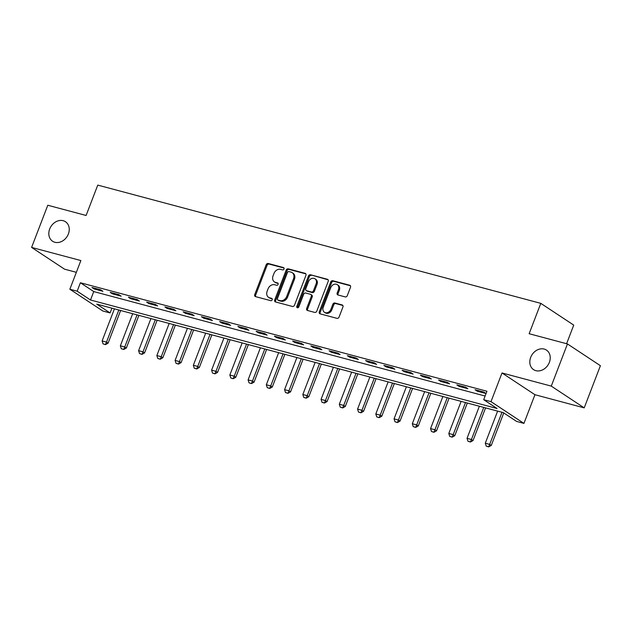 <?xml version="1.0" encoding="UTF-8"?>
<svg xmlns="http://www.w3.org/2000/svg" width="632" height="632" viewBox="0 0 632 632"><rect width="100%" height="100%" fill="white"/><g stroke="black" fill="none" stroke-linecap="round" stroke-linejoin="round"><path stroke-width="0.95" d="M284.029 268.987A1.256 1.019 -56.6 0 0 283.468 267.557L268.245 263.497A1.793 1.454 -56.6 0 0 266.175 264.769L254.736 294.575A1.793 1.454 -56.6 0 0 255.533 296.613L270.757 300.674A1.256 1.019 -56.6 0 0 271.649 298.351L269.674 297.83A5.743 4.661 -56.6 0 1 268.545 297.324A5.743 4.661 -56.6 0 1 267.131 291.305L268.079 288.824A5.743 4.661 -56.6 0 1 274.699 284.748L276.666 285.277A1.256 1.019 -56.6 0 0 277.559 282.954L275.592 282.433A5.743 4.661 -56.6 0 1 274.462 281.927A5.743 4.661 -56.6 0 1 273.04 275.908L273.988 273.427A5.743 4.661 -56.6 0 1 280.608 269.351L282.583 269.88A1.256 1.019 -56.6 0 0 284.029 268.987M530.683 357.372A11.7 9.504 -56.6 0 0 533.574 369.633A11.7 9.504 -56.6 0 0 549.366 362.357A11.7 9.504 -56.6 0 0 546.475 350.104A11.7 9.504 -56.6 0 0 530.683 357.372M49.691 228.997A11.7 9.504 -56.6 0 0 52.59 241.25A11.7 9.504 -56.6 0 0 68.374 233.982A11.7 9.504 -56.6 0 0 65.483 221.729A11.7 9.504 -56.6 0 0 49.691 228.997M345.222 296.906A1.793 1.454 -56.6 0 0 347.292 295.634L350.499 287.276A1.793 1.454 -56.6 0 0 349.701 285.237L332.795 280.727A1.793 1.454 -56.6 0 0 330.726 281.998L319.286 311.797A1.793 1.454 -56.6 0 0 320.084 313.835L336.99 318.354A1.793 1.454 -56.6 0 0 339.06 317.074L342.939 306.978A1.793 1.454 -56.6 0 0 342.141 304.94L334.905 303.005A1.793 1.454 -56.6 0 0 332.835 304.284L330.915 309.293A4.803 3.895 -56.6 0 1 324.437 312.271A4.803 3.895 -56.6 0 1 323.244 307.247L330.781 287.623A4.803 3.895 -56.6 0 1 337.259 284.645A4.803 3.895 -56.6 0 1 338.444 289.669L337.188 292.94A1.793 1.454 -56.6 0 0 337.986 294.978L345.222 296.906M483.701 399.693L491.001 401.636L523.936 423.393L516.636 421.441L503.285 412.625L96.743 304.118L110.094 312.943L102.803 310.991L69.86 289.235L77.159 291.186L90.51 300.002L497.052 408.509L483.701 399.693L486.94 391.255L80.398 282.749L77.159 291.186M69.86 289.235L80.864 260.558L31.6 247.412L47.787 205.242L86.102 215.472L97.763 185.105L540.794 303.352L529.142 333.72L567.457 343.942L551.27 386.113L502.006 372.967L491.001 401.636M305.935 275.378A1.793 1.454 -56.6 0 0 305.145 273.34L288.232 268.829A1.793 1.454 -56.6 0 0 286.17 270.101L274.723 299.908A1.793 1.454 -56.6 0 0 275.52 301.946L292.434 306.457A1.793 1.454 -56.6 0 0 294.496 305.185L305.935 275.378M310.517 274.778L327.423 279.289A1.793 1.454 -56.6 0 1 328.221 281.327L316.782 311.134A1.793 1.454 -56.6 0 1 314.712 312.406L307.476 310.47A1.793 1.454 -56.6 0 1 306.678 308.432L311.315 296.345A1.793 1.454 -56.6 0 0 310.517 294.307L305.722 293.027A1.793 1.454 -56.6 0 0 303.652 294.299L298.825 306.883A1.256 1.019 -56.6 0 1 296.819 306.346L308.448 276.05A1.793 1.454 -56.6 0 1 310.517 274.778L328.142 279.834M567.457 343.942L600.4 365.699L584.213 407.869L551.27 386.113M31.6 247.412L64.543 269.169L76.354 272.321M80.398 282.749L93.749 291.573L485.107 396.027M94.152 288.958L102.905 291.297L100.686 289.827L91.924 287.489L94.152 288.958L94.452 288.168M112.393 293.833L121.154 296.171L118.927 294.702L110.173 292.363L112.393 293.833L112.701 293.035M130.642 298.699L139.403 301.037L137.176 299.568L128.415 297.23L130.642 298.699L130.95 297.909M148.891 303.573L157.645 305.912L155.425 304.442L146.663 302.104L148.891 303.573L149.191 302.775M167.14 308.44L175.894 310.778L173.666 309.309L164.912 306.97L167.14 308.44L167.44 307.65M185.381 313.314L194.143 315.652L191.915 314.183L183.161 311.845L185.381 313.314L185.69 312.516M203.63 318.18L212.392 320.519L210.164 319.049L201.403 316.711L203.63 318.18L203.939 317.39M221.879 323.055L230.633 325.393L228.413 323.924L219.652 321.585L221.879 323.055L222.18 322.257M240.12 327.921L248.882 330.26L246.654 328.79L237.901 326.452L240.12 327.921L240.429 327.131M258.37 332.795L267.131 335.134L264.903 333.657L256.15 331.326L258.37 332.795L258.678 331.998M276.618 337.662L285.38 340L283.152 338.531L274.391 336.192L276.618 337.662L276.927 336.872M294.868 342.536L303.621 344.867L301.401 343.397L292.64 341.059L294.868 342.536L295.168 341.738M313.109 347.403L321.87 349.741L319.642 348.272L310.889 345.933L313.109 347.403L313.417 346.605M331.358 352.269L340.119 354.607L337.891 353.138L329.13 350.8L331.358 352.269L331.666 351.479M349.607 357.143L358.368 359.482L356.14 358.012L347.379 355.674L349.607 357.143L349.915 356.345M367.856 362.01L376.609 364.348L374.389 362.879L365.628 360.54L367.856 362.01L368.156 361.22M386.097 366.884L394.858 369.222L392.63 367.753L383.877 365.415L386.097 366.884L386.405 366.086M404.346 371.75L413.107 374.089L410.879 372.619L402.118 370.281L404.346 371.75L404.654 370.96M422.595 376.625L431.356 378.963L429.128 377.494L420.367 375.155L422.595 376.625L422.903 375.827M440.844 381.491L449.597 383.829L447.377 382.36L438.616 380.022L440.844 381.491L441.144 380.701M459.085 386.365L467.846 388.704L465.618 387.234L456.865 384.896L459.085 386.365L459.393 385.567M486.055 393.546L483.867 392.101L475.106 389.762L477.334 391.232L486.055 393.562M566.596 343.713L573.738 325.109L540.794 303.352M502.006 372.967L534.948 394.716L584.213 407.869M534.948 394.716L523.936 423.393M111.927 308.171L110.094 312.943M93.749 291.573L90.51 300.002M477.334 391.232L477.642 390.442M274.462 281.927L275.347 282.512A5.743 4.661 -56.6 0 0 276.476 283.018L275.592 282.433M278.127 283.46L276.476 283.018M268.545 297.324L269.437 297.909A5.743 4.661 -56.6 0 0 270.567 298.415L269.674 297.83M272.218 298.857L270.567 298.415M284.037 268.063L269.137 264.081A1.793 1.454 -56.6 0 0 267.067 265.361L255.628 295.16A1.793 1.454 -56.6 0 0 255.699 296.653M305.864 273.885L289.124 269.422A1.793 1.454 -56.6 0 0 287.054 270.693L275.615 300.492A1.793 1.454 -56.6 0 0 275.694 301.985M288.919 271.57A1.256 1.019 -56.6 0 0 287.473 272.463L277.432 298.62A1.256 1.019 -56.6 0 0 277.985 300.05L280.063 300.603A5.743 4.661 -56.6 0 0 286.683 296.527L293.548 278.649A5.743 4.661 -56.6 0 0 292.126 272.629A5.743 4.661 -56.6 0 0 290.997 272.123L288.919 271.57M278.435 300.342A1.256 1.019 -56.6 0 0 278.878 300.635L277.985 300.05M292.126 272.629L293.019 273.222A5.743 4.661 -56.6 0 1 294.441 279.233L287.576 297.119A5.743 4.661 -56.6 0 1 280.956 301.188L278.878 300.635M310.873 294.465L311.766 295.057A1.793 1.454 -56.6 0 1 312.208 296.937L307.571 309.024A1.793 1.454 -56.6 0 0 307.642 310.517M311.402 275.362A1.793 1.454 -56.6 0 0 309.34 276.642L297.704 306.939A1.256 1.019 -56.6 0 0 297.672 307.808M316.134 283.808A4.803 3.895 -56.6 0 0 314.941 278.775A4.803 3.895 -56.6 0 0 308.463 281.761L305.809 288.674A1.793 1.454 -56.6 0 0 306.607 290.712L311.41 291.992A1.793 1.454 -56.6 0 0 313.48 290.72L316.134 283.808L317.019 284.392A4.803 3.895 -56.6 0 0 315.834 279.368L314.941 278.775M306.259 290.554L307.144 291.139A1.793 1.454 -56.6 0 0 307.5 291.297L306.607 290.712M317.019 284.392L314.373 291.305A1.793 1.454 -56.6 0 1 312.303 292.577L307.5 291.297M337.259 284.645L338.144 285.23A4.803 3.895 -56.6 0 1 339.337 290.262L338.081 293.525A1.793 1.454 -56.6 0 0 338.152 295.026M324.437 312.271L325.322 312.864A4.803 3.895 -56.6 0 0 331.8 309.877L330.915 309.293M342.86 305.485L335.797 303.597A1.793 1.454 -56.6 0 0 333.728 304.869L331.8 309.877M350.428 285.783L333.688 281.311A1.793 1.454 -56.6 0 0 331.618 282.583L320.179 312.39A1.793 1.454 -56.6 0 0 320.25 313.883M114.431 308.843L102.115 340.932L106.492 342.102L118.808 310.012M105.22 344.44L103.032 343.855L105.489 344.622L106.492 342.102L108.096 343.16L120.633 310.494M102.115 340.932L103.032 343.855M105.489 344.622L108.096 343.16M132.68 313.709L120.356 345.807L124.741 346.968L137.057 314.878M123.469 349.314L121.281 348.73L123.738 349.488L124.741 346.968L126.345 348.027L138.882 315.368M120.356 345.807L121.281 348.73M123.738 349.488L126.345 348.027M150.922 318.583L138.606 350.673L142.982 351.842L155.306 319.752M141.718 354.181L139.53 353.596L141.987 354.362L142.982 351.842L144.586 352.901L157.123 320.234M138.606 350.673L139.53 353.596M141.987 354.362L144.586 352.901M169.171 323.45L156.855 355.54L161.231 356.709L173.555 324.619M159.967 359.055L157.771 358.47L160.228 359.229L161.231 356.709L162.835 357.767L175.372 325.109M156.855 355.54L157.771 358.47M160.228 359.229L162.835 357.767M187.42 328.324L175.104 360.414L179.48 361.583L191.796 329.493M178.208 363.921L176.02 363.337L178.477 364.103L179.48 361.583L181.084 362.642L193.621 329.975M175.104 360.414L176.02 363.337M178.477 364.103L181.084 362.642M205.669 333.19L193.345 365.28L197.729 366.449L210.045 334.36M196.457 368.796L194.269 368.211L196.726 368.97L197.729 366.449L199.325 367.508L211.87 334.849M193.345 365.28L194.269 368.211M196.726 368.97L199.325 367.508M223.91 338.065L211.594 370.155L215.97 371.324L228.294 339.226M214.706 373.662L212.518 373.078L214.975 373.844L215.97 371.324L217.574 372.382L230.111 339.716M211.594 370.155L212.518 373.078M214.975 373.844L217.574 372.382M242.159 342.931L229.843 375.021L234.219 376.19L246.543 344.1M232.955 378.536L230.759 377.952L233.216 378.71L234.219 376.19L235.823 377.249L248.36 344.59M229.843 375.021L230.759 377.952M233.216 378.71L235.823 377.249M260.408 347.798L248.092 379.895L252.468 381.064L264.784 348.967M251.196 383.403L249.008 382.818L251.465 383.585L252.468 381.064L254.072 382.123L266.609 349.457M248.092 379.895L249.008 382.818M251.465 383.585L254.072 382.123M278.657 352.672L266.333 384.762L270.717 385.931L283.033 353.841M269.445 388.277L267.257 387.692L269.714 388.451L270.717 385.931L272.313 386.989L284.858 354.323M266.333 384.762L267.257 387.692M269.714 388.451L272.313 386.989M296.898 357.538L284.582 389.636L288.958 390.805L301.282 358.707M287.694 393.144L285.506 392.559L287.963 393.317L288.958 390.805L290.562 391.864L303.099 359.197M284.582 389.636L285.506 392.559M287.963 393.317L290.562 391.864M315.147 362.413L302.831 394.502L307.207 395.672L319.523 363.582M305.935 398.018L303.747 397.433L306.204 398.192L307.207 395.672L308.811 396.73L321.348 364.064M302.831 394.502L303.747 397.433M306.204 398.192L308.811 396.73M333.396 367.279L321.072 399.377L325.456 400.546L337.772 368.448M324.184 402.884L321.996 402.3L324.453 403.058L325.456 400.546L327.06 401.604L339.597 368.938M321.072 399.377L321.996 402.3M324.453 403.058L327.06 401.604M351.645 372.153L339.321 404.243L343.705 405.412L356.021 373.322M342.433 407.759L340.245 407.174L342.702 407.932L343.705 405.412L345.301 406.471L357.846 373.804M339.321 404.243L340.245 407.174M342.702 407.932L345.301 406.471M369.886 377.02L357.57 409.117L361.946 410.287L374.27 378.189M360.682 412.625L358.494 412.04L360.951 412.799L361.946 410.287L363.55 411.345L376.087 378.679M357.57 409.117L358.494 412.04M360.951 412.799L363.55 411.345M388.135 381.894L375.819 413.984L380.195 415.153L392.512 383.063M378.923 417.491L376.735 416.907L379.192 417.673L380.195 415.153L381.799 416.212L394.336 383.545M375.819 413.984L376.735 416.907M379.192 417.673L381.799 416.212M406.384 386.76L394.06 418.858L398.444 420.027L410.761 387.93M397.173 422.366L394.984 421.781L397.441 422.539L398.444 420.027L400.048 421.086L412.585 388.419M394.06 418.858L394.984 421.781M397.441 422.539L400.048 421.086M424.633 391.635L412.309 423.724L416.693 424.894L429.01 392.804M415.422 427.232L413.233 426.647L415.69 427.414L416.693 424.894L418.289 425.952L430.834 393.286M412.309 423.724L413.233 426.647M415.69 427.414L418.289 425.952M442.874 396.501L430.558 428.599L434.934 429.76L447.259 397.67M433.671 432.106L431.474 431.522L433.931 432.28L434.934 429.76L436.538 430.819L449.076 398.16M430.558 428.599L431.474 431.522M433.931 432.28L436.538 430.819M461.123 401.375L448.807 433.465L453.183 434.634L465.5 402.545M451.912 436.973L449.723 436.388L452.18 437.154L453.183 434.634L454.787 435.693L467.325 403.026M448.807 433.465L449.723 436.388M452.18 437.154L454.787 435.693M479.372 406.242L467.048 438.332L471.433 439.501L483.749 407.411M470.161 441.847L467.972 441.262L470.429 442.021L471.433 439.501L473.036 440.559L485.574 407.901M467.048 438.332L467.972 441.262M470.429 442.021L473.036 440.559M497.621 411.116L485.297 443.206L489.674 444.375L501.998 412.285M488.41 446.713L486.221 446.129L488.678 446.895L489.674 444.375L491.277 445.434L503.751 412.933M485.297 443.206L486.221 446.129M488.678 446.895L491.277 445.434M283.918 267.857L283.468 267.557M272.092 298.652L271.649 298.351M278.009 283.255L277.559 282.954M255.628 295.16L254.736 294.575M267.067 265.361L266.175 264.769M269.137 264.081L268.245 263.497M275.615 300.492L274.723 299.908M287.054 270.693L286.17 270.101M289.124 269.422L288.232 268.829M305.777 273.767L305.145 273.34M280.956 301.188L280.063 300.603M287.576 297.119L286.683 296.527M294.441 279.233L293.548 278.649M328.063 279.715L327.423 279.289M307.571 309.024L306.678 308.432M312.208 296.937L311.315 296.345M297.704 306.939L296.819 306.346M309.34 276.642L308.448 276.05M312.303 292.577L311.41 291.992M314.373 291.305L313.48 290.72M338.081 293.525L337.188 292.94M339.337 290.262L338.444 289.669M333.728 304.869L332.835 304.284M335.797 303.597L334.905 303.005M342.781 305.359L342.141 304.94M320.179 312.39L319.286 311.797M331.618 282.583L330.726 281.998M333.688 281.311L332.795 280.727M350.341 285.656L349.701 285.237M278.633 300.524L277.74 299.939"/></g></svg>
